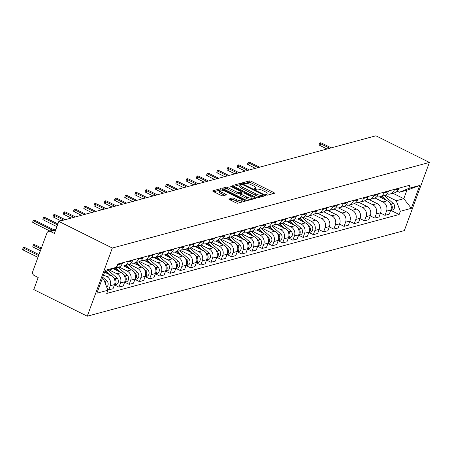 <?xml version="1.0" encoding="UTF-8"?>
<svg xmlns="http://www.w3.org/2000/svg" width="452" height="452" viewBox="0 0 452 452"><rect width="100%" height="100%" fill="white"/><g stroke="black" fill="none" stroke-linecap="round" stroke-linejoin="round"><path stroke-width="0.68" d="M266.183 194.846A1.04 0.288 20.2 0 0 267.505 195.157L274.347 193.309A1.486 0.412 20.2 0 0 274.494 193.202A1.486 0.412 20.2 0 0 273.748 192.518L251.352 181.365A1.486 0.412 20.2 0 0 249.464 180.919L242.622 182.766A1.04 0.288 20.2 0 0 242.515 182.84A1.04 0.288 20.2 0 0 243.04 183.32A1.04 0.288 20.2 0 0 244.362 183.631L245.25 183.393A4.752 1.328 20.2 0 1 251.289 184.823L253.16 185.749A4.752 1.328 20.2 0 1 255.555 187.947A4.752 1.328 20.2 0 1 255.081 188.286L254.193 188.529A1.04 0.288 20.2 0 0 254.086 188.603A1.04 0.288 20.2 0 0 254.612 189.083A1.04 0.288 20.2 0 0 255.934 189.394L256.821 189.156A4.752 1.328 20.2 0 1 262.861 190.58L264.725 191.512A4.752 1.328 20.2 0 1 267.126 193.71A4.752 1.328 20.2 0 1 266.646 194.049L265.765 194.287A1.04 0.288 20.2 0 0 265.657 194.366A1.04 0.288 20.2 0 0 266.183 194.846M228.972 198.823A1.486 0.412 20.2 0 0 228.825 198.931A1.486 0.412 20.2 0 0 229.571 199.614L235.854 202.745A1.486 0.412 20.2 0 0 237.746 203.191L245.34 201.14A1.486 0.412 20.2 0 0 245.492 201.033A1.486 0.412 20.2 0 0 244.741 200.349L222.344 189.196A1.486 0.412 20.2 0 0 220.457 188.75L212.864 190.8A1.486 0.412 20.2 0 0 212.711 190.908A1.486 0.412 20.2 0 0 213.463 191.591L221.051 195.371A1.486 0.412 20.2 0 0 222.938 195.818L226.192 194.942A1.486 0.412 20.2 0 0 226.339 194.835A1.486 0.412 20.2 0 0 225.588 194.145L221.825 192.275A3.972 1.107 20.2 0 1 219.819 190.439A3.972 1.107 20.2 0 1 225.271 191.343L240.012 198.688A3.972 1.107 20.2 0 1 242.018 200.524A3.972 1.107 20.2 0 1 236.571 199.614L234.113 198.394A1.486 0.412 20.2 0 0 232.226 197.948L228.87 199.106M112.328 248.035L58.839 221.401L375.911 135.798L429.4 162.432L112.328 248.035L87.247 316.202L404.32 230.599L429.4 162.432M255.877 197.338A1.486 0.412 20.2 0 0 257.77 197.784L265.364 195.733A1.486 0.412 20.2 0 0 265.516 195.626A1.486 0.412 20.2 0 0 264.765 194.942L242.368 183.789A1.486 0.412 20.2 0 0 240.481 183.342L232.882 185.393A1.486 0.412 20.2 0 0 232.735 185.501A1.486 0.412 20.2 0 0 233.486 186.19L255.877 197.338M255.352 198.439L247.758 200.49A1.486 0.412 20.2 0 1 245.865 200.044L223.474 188.891A1.486 0.412 20.2 0 1 222.723 188.207A1.486 0.412 20.2 0 1 222.87 188.1L226.124 187.218A1.486 0.412 20.2 0 1 228.011 187.665L237.097 192.19A1.486 0.412 20.2 0 0 238.984 192.637L241.142 192.049A1.486 0.412 20.2 0 0 241.289 191.947A1.486 0.412 20.2 0 0 240.537 191.258L231.085 186.552A1.04 0.288 20.2 0 1 230.56 186.071A1.04 0.288 20.2 0 1 231.983 186.309L254.753 197.643A1.486 0.412 20.2 0 1 255.504 198.332A1.486 0.412 20.2 0 1 255.352 198.439M58.839 221.401L54.398 233.464L50.471 231.509A3.023 2.701 -105.1 0 0 48.675 231.317A3.023 2.701 -105.1 0 0 46.929 232.972L32.736 271.556A3.023 2.701 -105.1 0 0 34.267 275.545L38.194 277.5L33.759 289.568L87.247 316.202M394.528 189.348L394.229 190.156A6.961 6.215 74.9 0 1 390.212 193.97L394.539 192.801A6.961 6.215 -105.1 0 0 398.557 188.987L398.856 188.179M374.985 197.993L382.98 201.976A6.961 6.215 74.9 0 1 386.505 211.152L390.833 209.982A6.961 6.215 -105.1 0 0 387.307 200.807L379.381 196.857M390.833 209.982L389.302 214.141L384.974 215.31L380.482 213.067M390.212 193.97A6.961 6.215 74.9 0 1 387.025 193.897M386.505 211.152L384.974 215.31M384.296 192.106L383.997 192.914A6.961 6.215 74.9 0 1 379.979 196.733L384.307 195.563A6.961 6.215 -105.1 0 0 388.324 191.75L388.624 190.942M370.25 215.83L374.742 218.067L379.07 216.903L380.601 212.745A6.961 6.215 -105.1 0 0 377.075 203.569L369.148 199.62M379.979 196.733A6.961 6.215 74.9 0 1 376.793 196.66M364.753 200.756L372.747 204.739A6.961 6.215 74.9 0 1 376.273 213.909L374.742 218.067M374.064 194.868L373.764 195.676A6.961 6.215 74.9 0 1 369.747 199.496L374.075 198.326A6.961 6.215 -105.1 0 0 378.092 194.513L378.392 193.705M360.018 218.593L364.51 220.83L368.838 219.666L370.369 215.508A6.961 6.215 -105.1 0 0 366.843 206.332L358.916 202.383M369.747 199.496A6.961 6.215 74.9 0 1 366.561 199.422M354.521 203.519L362.515 207.502A6.961 6.215 74.9 0 1 366.041 216.672L364.51 220.83M363.832 197.631L363.532 198.439A6.961 6.215 74.9 0 1 359.515 202.259L363.843 201.089A6.961 6.215 -105.1 0 0 367.86 197.27L368.16 196.462M349.786 221.356L354.278 223.593L358.606 222.424L360.137 218.271A6.961 6.215 -105.1 0 0 356.611 209.095L348.684 205.146M359.515 202.259A6.961 6.215 74.9 0 1 356.329 202.185M344.288 206.281L352.283 210.265A6.961 6.215 74.9 0 1 355.809 219.435L354.278 223.593M353.594 200.394L353.3 201.202A6.961 6.215 74.9 0 1 349.283 205.016L353.611 203.852A6.961 6.215 -105.1 0 0 357.628 200.033L357.927 199.225M339.554 224.119L344.045 226.356L348.373 225.186L349.904 221.028A6.961 6.215 -105.1 0 0 346.379 211.858L338.452 207.909M349.283 205.016A6.961 6.215 74.9 0 1 346.096 204.948M334.056 209.044L342.051 213.022A6.961 6.215 74.9 0 1 345.577 222.198L344.045 226.356M343.362 203.157L343.068 203.965A6.961 6.215 74.9 0 1 339.051 207.779L343.379 206.615A6.961 6.215 -105.1 0 0 347.396 202.795L347.695 201.987M329.316 226.881L333.813 229.119L338.141 227.949L339.672 223.791A6.961 6.215 -105.1 0 0 336.147 214.621L328.22 210.672M339.051 207.779A6.961 6.215 74.9 0 1 335.864 207.711M323.824 211.807L331.819 215.785A6.961 6.215 74.9 0 1 335.344 224.96L333.813 229.119M333.13 205.92L332.836 206.728A6.961 6.215 74.9 0 1 328.819 210.542L333.147 209.372A6.961 6.215 -105.1 0 0 337.164 205.558L337.463 204.75M319.084 229.644L323.581 231.882L327.909 230.712L329.44 226.554A6.961 6.215 -105.1 0 0 325.915 217.378L317.988 213.434M328.819 210.542A6.961 6.215 74.9 0 1 325.632 210.474M313.592 214.57L321.587 218.548A6.961 6.215 74.9 0 1 325.112 227.723L323.581 231.882M322.897 208.683L322.604 209.491A6.961 6.215 74.9 0 1 318.587 213.304L322.914 212.135A6.961 6.215 -105.1 0 0 326.932 208.321L327.231 207.513M309.095 232.526L313.349 234.644L317.677 233.475L319.208 229.317A6.961 6.215 -105.1 0 0 315.682 220.141L307.755 216.197M318.587 213.304A6.961 6.215 74.9 0 1 315.4 213.237M303.36 217.333L311.355 221.31A6.961 6.215 74.9 0 1 314.874 230.486L313.349 234.644M312.665 211.446L312.372 212.254A6.961 6.215 74.9 0 1 308.354 216.067L312.682 214.898A6.961 6.215 -105.1 0 0 316.699 211.084L316.999 210.276M298.862 235.289L303.117 237.407L307.445 236.238L308.976 232.079A6.961 6.215 -105.1 0 0 305.45 222.904L297.523 218.96M308.354 216.067A6.961 6.215 74.9 0 1 305.168 215.999M293.128 220.09L301.122 224.073A6.961 6.215 74.9 0 1 304.642 233.249L303.117 237.407M302.433 214.208L302.139 215.016A6.961 6.215 74.9 0 1 298.122 218.83L302.45 217.661A6.961 6.215 -105.1 0 0 306.467 213.847L306.761 213.039M288.63 238.051L292.885 240.17L297.213 239.001L298.744 234.842A6.961 6.215 -105.1 0 0 295.218 225.667L287.291 221.723M298.122 218.83A6.961 6.215 74.9 0 1 294.936 218.762M282.895 222.853L290.89 226.836A6.961 6.215 74.9 0 1 294.41 236.012L292.885 240.17M292.201 216.971L291.907 217.779A6.961 6.215 74.9 0 1 287.89 221.593L292.218 220.423A6.961 6.215 -105.1 0 0 296.235 216.61L296.529 215.802M278.398 240.814L282.653 242.933L286.98 241.763L288.512 237.605A6.961 6.215 -105.1 0 0 284.986 228.429L277.059 224.48M287.89 221.593A6.961 6.215 74.9 0 1 284.703 221.52M272.658 225.616L280.658 229.599A6.961 6.215 74.9 0 1 284.178 238.775L282.653 242.933M281.969 219.734L281.675 220.542A6.961 6.215 74.9 0 1 277.658 224.356L281.986 223.186A6.961 6.215 -105.1 0 0 286.003 219.373L286.297 218.565M268.166 243.577L272.42 245.696L276.748 244.526L278.279 240.368A6.961 6.215 -105.1 0 0 274.754 231.192L266.827 227.243M277.658 224.356A6.961 6.215 74.9 0 1 274.471 224.282M262.426 228.379L270.426 232.362A6.961 6.215 74.9 0 1 273.946 241.537L272.42 245.696M271.737 222.497L271.443 223.305A6.961 6.215 74.9 0 1 267.426 227.119L271.754 225.949A6.961 6.215 -105.1 0 0 275.771 222.135L276.065 221.327M257.934 246.34L262.183 248.459L266.516 247.289L268.042 243.131A6.961 6.215 -105.1 0 0 264.522 233.955L256.595 230.006M267.426 227.119A6.961 6.215 74.9 0 1 264.239 227.045M252.193 231.141L260.194 235.125A6.961 6.215 74.9 0 1 263.714 244.3L262.183 248.459M261.505 225.26L261.205 226.068A6.961 6.215 74.9 0 1 257.194 229.882L261.522 228.712A6.961 6.215 -105.1 0 0 265.539 224.898L265.832 224.09M247.702 249.103L251.95 251.222L256.284 250.052L257.809 245.894A6.961 6.215 -105.1 0 0 254.29 236.718L246.363 232.769M257.194 229.882A6.961 6.215 74.9 0 1 254.007 229.808M241.961 233.904L249.962 237.888A6.961 6.215 74.9 0 1 253.482 247.063L251.95 251.222M251.272 228.023L250.973 228.831A6.961 6.215 74.9 0 1 246.956 232.644L251.289 231.475A6.961 6.215 -105.1 0 0 255.307 227.661L255.6 226.853M237.469 251.866L241.718 253.984L246.052 252.815L247.577 248.656A6.961 6.215 -105.1 0 0 244.057 239.481L236.13 235.532M246.956 232.644A6.961 6.215 74.9 0 1 243.775 232.571M231.729 236.667L239.729 240.65A6.961 6.215 74.9 0 1 243.249 249.826L241.718 253.984M241.04 230.786L240.741 231.593A6.961 6.215 74.9 0 1 236.724 235.407L241.057 234.238A6.961 6.215 -105.1 0 0 245.074 230.424L245.368 229.616M227.237 254.629L231.486 256.747L235.82 255.578L237.345 251.419A6.961 6.215 -105.1 0 0 233.825 242.244L225.898 238.294M236.724 235.407A6.961 6.215 74.9 0 1 233.543 235.334M221.497 239.43L229.497 243.413A6.961 6.215 74.9 0 1 233.017 252.589L231.486 256.747M230.808 233.548L230.509 234.356A6.961 6.215 74.9 0 1 226.492 238.17L230.825 237.001A6.961 6.215 -105.1 0 0 234.842 233.187L235.136 232.379M217.005 257.391L221.254 259.51L225.588 258.341L227.113 254.182A6.961 6.215 -105.1 0 0 223.593 245.007L215.66 241.057M226.492 238.17A6.961 6.215 74.9 0 1 223.305 238.097M211.265 242.193L219.265 246.176A6.961 6.215 74.9 0 1 222.785 255.352L221.254 259.51M220.576 236.311L220.277 237.119A6.961 6.215 74.9 0 1 216.259 240.933L220.593 239.763A6.961 6.215 -105.1 0 0 224.61 235.95L224.904 235.142M206.773 260.154L211.022 262.273L215.35 261.103L216.881 256.945A6.961 6.215 -105.1 0 0 213.361 247.769L205.428 243.82M216.259 240.933A6.961 6.215 74.9 0 1 213.073 240.859M201.033 244.956L209.027 248.939A6.961 6.215 74.9 0 1 212.553 258.115L211.022 262.273M210.344 239.068L210.044 239.876A6.961 6.215 74.9 0 1 206.027 243.696L210.361 242.526A6.961 6.215 -105.1 0 0 214.372 238.712L214.672 237.905M196.535 262.917L200.79 265.03L205.118 263.866L206.649 259.708A6.961 6.215 -105.1 0 0 203.129 250.532L195.196 246.583M206.027 243.696A6.961 6.215 74.9 0 1 202.841 243.622M190.8 247.719L198.795 251.702A6.961 6.215 74.9 0 1 202.321 260.877L200.79 265.03M200.112 241.831L199.812 242.639A6.961 6.215 74.9 0 1 195.795 246.459L200.123 245.289A6.961 6.215 -105.1 0 0 204.14 241.475L204.44 240.667M186.303 265.68L190.558 267.793L194.885 266.629L196.417 262.471A6.961 6.215 -105.1 0 0 192.897 253.295L184.964 249.346M195.795 246.459A6.961 6.215 74.9 0 1 192.608 246.385M180.568 250.481L188.563 254.465A6.961 6.215 74.9 0 1 192.089 263.635L190.558 267.793M189.88 244.594L189.58 245.402A6.961 6.215 74.9 0 1 185.563 249.221L189.891 248.052A6.961 6.215 -105.1 0 0 193.908 244.238L194.207 243.43M176.071 268.443L180.325 270.556L184.653 269.392L186.184 265.234A6.961 6.215 -105.1 0 0 182.664 256.058L174.732 252.109M185.563 249.221A6.961 6.215 74.9 0 1 182.376 249.148M170.336 253.244L178.331 257.228A6.961 6.215 74.9 0 1 181.857 266.397L180.325 270.556M179.647 247.357L179.348 248.165A6.961 6.215 74.9 0 1 175.331 251.979L179.659 250.815A6.961 6.215 -105.1 0 0 183.676 246.995L183.975 246.187M165.839 271.2L170.093 273.319L174.421 272.149L175.952 267.991A6.961 6.215 -105.1 0 0 172.432 258.821L164.5 254.871M175.331 251.979A6.961 6.215 74.9 0 1 172.144 251.911M160.104 256.007L168.099 259.985A6.961 6.215 74.9 0 1 171.624 269.16L170.093 273.319M169.415 250.12L169.116 250.928A6.961 6.215 74.9 0 1 165.099 254.742L169.427 253.578A6.961 6.215 -105.1 0 0 173.444 249.758L173.743 248.95M155.607 273.963L159.861 276.082L164.189 274.912L165.72 270.754A6.961 6.215 -105.1 0 0 162.195 261.584L154.268 257.634M165.099 254.742A6.961 6.215 74.9 0 1 161.912 254.674M149.872 258.77L157.867 262.748A6.961 6.215 74.9 0 1 161.392 271.923L159.861 276.082M159.183 252.883L158.884 253.691A6.961 6.215 74.9 0 1 154.867 257.504L159.194 256.34A6.961 6.215 -105.1 0 0 163.212 252.521L163.511 251.713M145.374 276.726L149.629 278.844L153.957 277.675L155.488 273.517A6.961 6.215 -105.1 0 0 151.962 264.347L144.035 260.397M154.867 257.504A6.961 6.215 74.9 0 1 151.68 257.437M139.64 261.533L147.635 265.51A6.961 6.215 74.9 0 1 151.16 274.686L149.629 278.844M148.951 255.646L148.651 256.453A6.961 6.215 74.9 0 1 144.634 260.267L148.962 259.098A6.961 6.215 -105.1 0 0 152.979 255.284L153.279 254.476M135.142 279.489L139.397 281.607L143.725 280.438L145.256 276.279A6.961 6.215 -105.1 0 0 141.73 267.104L133.803 263.16M144.634 260.267A6.961 6.215 74.9 0 1 141.448 260.199M129.408 264.296L137.402 268.273A6.961 6.215 74.9 0 1 140.928 277.449L139.397 281.607M138.719 258.408L138.419 259.216A6.961 6.215 74.9 0 1 134.402 263.03L138.73 261.861A6.961 6.215 -105.1 0 0 142.747 258.047L143.047 257.239M124.91 282.251L129.165 284.37L133.493 283.201L135.024 279.042A6.961 6.215 -105.1 0 0 131.498 269.867L123.571 265.923M134.402 263.03A6.961 6.215 74.9 0 1 131.216 262.962M119.175 267.053L127.17 271.036A6.961 6.215 74.9 0 1 130.696 280.212L129.165 284.37M128.487 261.171L128.187 261.979A6.961 6.215 74.9 0 1 124.17 265.793L128.498 264.623A6.961 6.215 -105.1 0 0 132.515 260.81L132.815 260.002M114.678 285.014L118.932 287.133L123.26 285.963L124.792 281.805A6.961 6.215 -105.1 0 0 121.266 272.629L113.339 268.686M124.17 265.793A6.961 6.215 74.9 0 1 120.983 265.725M109.576 270.132L116.938 273.799A6.961 6.215 74.9 0 1 120.464 282.975L118.932 287.133M116.074 267.443A6.961 6.215 74.9 0 1 113.938 268.556L118.266 267.386A6.961 6.215 -105.1 0 0 122.283 263.572L122.582 262.765M107.553 289.325L108.7 289.896L113.028 288.726L114.559 284.568A6.961 6.215 -105.1 0 0 111.034 275.392L104.615 272.2M118.249 263.934L117.955 264.742A6.961 6.215 74.9 0 1 116.401 267.155M113.938 268.556A6.961 6.215 74.9 0 1 112.972 268.725M103.587 275.008L106.706 276.562A6.961 6.215 74.9 0 1 110.231 285.737L108.7 289.896M385.217 195.23L396.257 200.728L403.8 198.688L406.907 190.235L399.365 192.275L397.201 191.196M392.873 193.253L403.8 198.688L411.337 208.321L400.314 211.299L396.257 200.728M399.365 192.275L408.744 188.394L419.761 185.416L411.337 208.321M101.649 280.263L103.847 279.669L107.904 290.24L106.723 293.444L399.139 214.502L400.314 211.299M107.904 290.24L96.886 293.218L105.31 270.313L116.333 267.335L104.762 271.81M408.744 188.394L409.919 185.19L117.509 264.132L116.333 267.335M103.847 279.669L102.175 278.839M390.952 210.429L399.139 214.502M419.761 185.416L406.907 190.235M272.889 193.705L250.849 182.727A1.486 0.412 20.2 0 0 248.962 182.28L243.973 183.631M240.441 184.698A1.486 0.412 20.2 0 0 239.978 184.71L233.842 186.365M263.906 196.128L262.798 195.575M262.917 195.061A1.04 0.288 20.2 0 0 263.019 194.981A1.04 0.288 20.2 0 0 262.493 194.501L242.837 184.715A1.04 0.288 20.2 0 0 241.515 184.405L240.583 184.653A4.752 1.328 20.2 0 0 240.102 184.998A4.752 1.328 20.2 0 0 242.504 187.196L255.939 193.885A4.752 1.328 20.2 0 0 261.979 195.309L262.917 195.061L262.414 196.422A1.04 0.288 20.2 0 0 262.516 196.349A1.04 0.288 20.2 0 0 262.488 196.224M240.102 184.998L239.6 186.36A4.752 1.328 20.2 0 0 242.001 188.557L242.504 187.196M262.414 196.422L261.482 196.677A4.752 1.328 20.2 0 1 255.436 195.247L242.001 188.557M223.83 189.066L225.621 188.586L226.124 187.218M240.741 193.128A1.486 0.412 20.2 0 1 240.786 193.309A1.486 0.412 20.2 0 1 240.639 193.416L238.481 193.998A1.486 0.412 20.2 0 1 236.594 193.552L227.509 189.026A1.486 0.412 20.2 0 0 225.621 188.586M241.097 192.456L242.323 193.072M251.945 197.857L253.894 198.829M246.521 196.88A3.972 1.107 20.2 0 0 251.967 197.79A3.972 1.107 20.2 0 0 249.962 195.953L244.769 193.366A1.486 0.412 20.2 0 0 242.882 192.919L240.724 193.501A1.486 0.412 20.2 0 0 240.577 193.609A1.486 0.412 20.2 0 0 241.323 194.292L246.521 196.88L246.018 198.247A3.972 1.107 20.2 0 0 251.465 199.151L251.967 197.79M240.221 194.863A1.486 0.412 20.2 0 0 240.074 194.97A1.486 0.412 20.2 0 0 240.826 195.659L241.323 194.292M246.018 198.247L240.826 195.659M242.018 200.524L241.521 201.886A3.972 1.107 20.2 0 1 236.068 200.976L233.611 199.756A1.486 0.412 20.2 0 0 231.723 199.309L229.927 199.795M219.819 190.439L219.322 191.801A3.972 1.107 20.2 0 0 221.322 193.637L221.825 192.275M224.734 195.332L221.322 193.637M220.44 190.111A1.486 0.412 20.2 0 0 219.954 190.111L213.819 191.772M243.882 201.535L241.995 200.592M380.844 196.496L383.635 198.976M381.957 196.196L386.952 200.626M390.155 203.473L390.963 204.185A3.78 3.379 74.9 0 1 390.686 210.372M384.319 195.558L393.325 203.547A3.78 3.379 74.9 0 1 394.636 207.282A3.78 3.379 74.9 0 1 392.268 210.073L390.635 210.513M398.817 188.292L400.444 187.851A3.78 3.379 -105.1 0 0 401.156 187.557M326.999 149.002L320.016 145.527A1.74 0.486 -159.8 0 1 319.14 144.719L319.79 142.951A1.74 0.486 20.2 0 0 320.671 143.753L329.728 148.267M331.237 147.855L322.18 143.346A1.74 0.486 20.2 0 0 319.79 142.951M298.981 218.598L301.778 221.079M300.1 218.299L305.094 222.729M308.298 225.571L309.106 226.288A3.78 3.379 74.9 0 1 308.829 232.475M302.461 217.661L311.468 225.65A3.78 3.379 74.9 0 1 312.778 229.384A3.78 3.379 74.9 0 1 310.405 232.175L308.778 232.61M288.749 221.361L291.546 223.842M289.868 221.062L294.862 225.492M298.066 228.333L298.874 229.051A3.78 3.379 74.9 0 1 298.597 235.238M292.229 220.423L301.235 228.413A3.78 3.379 74.9 0 1 302.546 232.147A3.78 3.379 74.9 0 1 300.173 234.933L298.546 235.373M278.517 224.124L281.313 226.605M279.635 223.825L284.63 228.254M287.834 231.096L288.642 231.814A3.78 3.379 74.9 0 1 288.365 238.001M281.997 223.186L291.003 231.175A3.78 3.379 74.9 0 1 292.314 234.91A3.78 3.379 74.9 0 1 289.941 237.695L288.314 238.136M268.285 226.887L271.081 229.367M269.403 226.582L274.398 231.017M277.601 233.859L278.409 234.571A3.78 3.379 74.9 0 1 278.133 240.763M271.765 225.949L280.771 233.938A3.78 3.379 74.9 0 1 282.082 237.673A3.78 3.379 74.9 0 1 279.709 240.458L278.082 240.899M258.052 229.65L260.849 232.125M259.171 229.345L264.166 233.78M267.369 236.622L268.177 237.334A3.78 3.379 74.9 0 1 267.9 243.526M261.533 228.712L270.533 236.701A3.78 3.379 74.9 0 1 271.85 240.436A3.78 3.379 74.9 0 1 269.477 243.221L267.85 243.662M247.82 232.413L250.617 234.887M248.939 232.108L253.934 236.543M257.137 239.385L257.945 240.097A3.78 3.379 74.9 0 1 257.668 246.289M251.301 231.475L260.301 239.464A3.78 3.379 74.9 0 1 261.618 243.199A3.78 3.379 74.9 0 1 259.245 245.984L257.617 246.425M237.588 235.176L240.385 237.65M238.707 234.87L243.701 239.306M246.905 242.148L247.707 242.86A3.78 3.379 74.9 0 1 247.436 249.052M241.069 234.232L250.069 242.221A3.78 3.379 74.9 0 1 251.385 245.961A3.78 3.379 74.9 0 1 249.012 248.747L247.385 249.188M227.356 237.938L230.153 240.413M228.475 237.633L233.469 242.063M236.673 244.911L237.475 245.622A3.78 3.379 74.9 0 1 237.204 251.815M230.831 236.995L239.837 244.984A3.78 3.379 74.9 0 1 241.153 248.719A3.78 3.379 74.9 0 1 238.78 251.51L237.153 251.95M217.124 240.696L219.921 243.176M218.237 240.396L223.237 244.826M226.441 247.673L227.243 248.385A3.78 3.379 74.9 0 1 226.972 254.578M220.599 239.758L229.605 247.747A3.78 3.379 74.9 0 1 230.921 251.481A3.78 3.379 74.9 0 1 228.548 254.273L226.921 254.713M206.892 243.458L209.688 245.939M208.005 243.159L212.999 247.589M216.209 250.436L217.011 251.148A3.78 3.379 74.9 0 1 216.74 257.341M210.366 242.521L219.373 250.51A3.78 3.379 74.9 0 1 220.689 254.244A3.78 3.379 74.9 0 1 218.316 257.035L216.689 257.476M196.66 246.221L199.456 248.702M197.773 245.922L202.767 250.351M205.976 253.193L206.779 253.911A3.78 3.379 74.9 0 1 206.507 260.098M200.134 245.283L209.14 253.273A3.78 3.379 74.9 0 1 210.451 257.007A3.78 3.379 74.9 0 1 208.084 259.798L206.457 260.239M186.427 248.984L189.224 251.465M187.54 248.685L192.535 253.114M195.744 255.956L196.547 256.674A3.78 3.379 74.9 0 1 196.27 262.861M189.902 248.046L198.908 256.035A3.78 3.379 74.9 0 1 200.219 259.77A3.78 3.379 74.9 0 1 197.852 262.561L196.224 263.002M176.195 251.747L178.992 254.227M177.308 251.448L182.303 255.877M185.512 258.719L186.314 259.437A3.78 3.379 74.9 0 1 186.038 265.623M179.67 250.809L188.676 258.798A3.78 3.379 74.9 0 1 189.987 262.533A3.78 3.379 74.9 0 1 187.62 265.324L185.987 265.765M165.963 254.51L168.754 256.99M167.076 254.21L172.071 258.64M175.274 261.482L176.082 262.2A3.78 3.379 74.9 0 1 175.805 268.386M169.438 253.572L178.444 261.561A3.78 3.379 74.9 0 1 179.755 265.296A3.78 3.379 74.9 0 1 177.387 268.087L175.755 268.528M327.186 207.626L328.819 207.185A3.78 3.379 -105.1 0 0 329.531 206.892M255.374 168.342L248.391 164.861A1.74 0.486 -159.8 0 1 247.515 164.059L248.165 162.285A1.74 0.486 20.2 0 0 249.041 163.093L258.103 167.602M259.612 167.195L250.549 162.686A1.74 0.486 20.2 0 0 248.165 162.285M316.954 210.389L318.587 209.948A3.78 3.379 -105.1 0 0 319.298 209.655M245.142 171.105L238.159 167.624A1.74 0.486 -159.8 0 1 237.283 166.822L237.933 165.048A1.74 0.486 20.2 0 0 238.809 165.856L247.871 170.364M249.38 169.958L240.317 165.449A1.74 0.486 20.2 0 0 237.933 165.048M306.722 213.152L308.354 212.711A3.78 3.379 -105.1 0 0 309.066 212.417M234.904 173.867L227.927 170.387A1.74 0.486 -159.8 0 1 227.045 169.585L227.701 167.811A1.74 0.486 20.2 0 0 228.576 168.619L237.639 173.127M239.148 172.72L230.085 168.206A1.74 0.486 20.2 0 0 227.701 167.811M296.489 215.915L298.117 215.474A3.78 3.379 -105.1 0 0 298.834 215.18M224.672 176.625L217.694 173.15A1.74 0.486 -159.8 0 1 216.813 172.348L217.468 170.573A1.74 0.486 20.2 0 0 218.344 171.381L227.407 175.89M228.915 175.483L219.853 170.969A1.74 0.486 20.2 0 0 217.468 170.573M286.257 218.678L287.884 218.237A3.78 3.379 -105.1 0 0 288.602 217.943M214.44 179.387L207.462 175.913A1.74 0.486 -159.8 0 1 206.581 175.11L207.236 173.336A1.74 0.486 20.2 0 0 208.112 174.139L217.175 178.653M218.683 178.246L209.621 173.732A1.74 0.486 20.2 0 0 207.236 173.336M276.025 221.44L277.652 221A3.78 3.379 -105.1 0 0 278.364 220.706M204.208 182.15L197.23 178.676A1.74 0.486 -159.8 0 1 196.349 177.873L197.004 176.099A1.74 0.486 20.2 0 0 197.88 176.901L206.943 181.416M208.451 181.009L199.388 176.495A1.74 0.486 20.2 0 0 197.004 176.099M265.793 224.203L267.42 223.763A3.78 3.379 -105.1 0 0 268.132 223.469M193.976 184.913L186.998 181.438A1.74 0.486 -159.8 0 1 186.117 180.636L186.772 178.862A1.74 0.486 20.2 0 0 187.648 179.664L196.71 184.179M198.219 183.772L189.156 179.258A1.74 0.486 20.2 0 0 186.772 178.862M255.561 226.966L257.188 226.525A3.78 3.379 -105.1 0 0 257.9 226.232M183.744 187.676L176.766 184.201A1.74 0.486 -159.8 0 1 175.885 183.399L176.54 181.625A1.74 0.486 20.2 0 0 177.416 182.427L186.478 186.942M187.987 186.535L178.924 182.02A1.74 0.486 20.2 0 0 176.54 181.625M245.329 229.729L246.956 229.288A3.78 3.379 -105.1 0 0 247.668 228.994M173.511 190.439L166.534 186.964A1.74 0.486 -159.8 0 1 165.652 186.162L166.308 184.388A1.74 0.486 20.2 0 0 167.183 185.19L176.246 189.704M177.755 189.298L168.692 184.783A1.74 0.486 20.2 0 0 166.308 184.388M235.096 232.492L236.724 232.051A3.78 3.379 -105.1 0 0 237.436 231.757M163.279 193.202L156.302 189.727A1.74 0.486 -159.8 0 1 155.42 188.925L156.076 187.151A1.74 0.486 20.2 0 0 156.951 187.953L166.008 192.467M167.522 192.06L158.46 187.546A1.74 0.486 20.2 0 0 156.076 187.151M224.864 235.255L226.492 234.814A3.78 3.379 -105.1 0 0 227.203 234.52M153.047 195.965L146.069 192.49A1.74 0.486 -159.8 0 1 145.188 191.682L145.843 189.913A1.74 0.486 20.2 0 0 146.719 190.716L155.776 195.23M157.285 194.818L148.228 190.309A1.74 0.486 20.2 0 0 145.843 189.913M214.632 238.018L216.259 237.577A3.78 3.379 -105.1 0 0 216.971 237.283M142.815 198.727L135.837 195.253A1.74 0.486 -159.8 0 1 134.956 194.445L135.606 192.676A1.74 0.486 20.2 0 0 136.487 193.479L145.544 197.993M147.053 197.58L137.996 193.072A1.74 0.486 20.2 0 0 135.606 192.676M204.4 240.78L206.027 240.34A3.78 3.379 -105.1 0 0 206.739 240.046M132.583 201.49L125.599 198.016A1.74 0.486 -159.8 0 1 124.724 197.208L125.373 195.439A1.74 0.486 20.2 0 0 126.255 196.241L135.312 200.75M136.82 200.343L127.763 195.835A1.74 0.486 20.2 0 0 125.373 195.439M194.168 243.538L195.795 243.103A3.78 3.379 -105.1 0 0 196.507 242.809M122.351 204.253L115.367 200.778A1.74 0.486 -159.8 0 1 114.492 199.97L115.141 198.202A1.74 0.486 20.2 0 0 116.023 199.004L125.08 203.513M126.588 203.106L117.531 198.597A1.74 0.486 20.2 0 0 115.141 198.202M183.936 246.3L185.563 245.865A3.78 3.379 -105.1 0 0 186.275 245.572M112.119 207.016L105.135 203.541A1.74 0.486 -159.8 0 1 104.259 202.733L104.909 200.965A1.74 0.486 20.2 0 0 105.791 201.767L114.848 206.276M116.356 205.869L107.299 201.36A1.74 0.486 20.2 0 0 104.909 200.965M155.731 257.273L158.522 259.753M156.844 256.973L161.839 261.403M165.042 264.245L165.85 264.962A3.78 3.379 74.9 0 1 165.573 271.149M159.206 256.335L168.212 264.324A3.78 3.379 74.9 0 1 169.523 268.059A3.78 3.379 74.9 0 1 167.155 270.85L165.522 271.29M173.704 249.063L175.331 248.628A3.78 3.379 -105.1 0 0 176.043 248.329M101.886 209.779L94.903 206.304A1.74 0.486 -159.8 0 1 94.027 205.496L94.677 203.722A1.74 0.486 20.2 0 0 95.558 204.53L104.615 209.039M106.124 208.632L97.067 204.123A1.74 0.486 20.2 0 0 94.677 203.722M145.499 260.036L148.29 262.516M146.612 259.736L151.606 264.166M154.81 267.008L155.618 267.725A3.78 3.379 74.9 0 1 155.341 273.912M148.974 259.098L157.98 267.087A3.78 3.379 74.9 0 1 159.29 270.821A3.78 3.379 74.9 0 1 156.923 273.613L155.29 274.053M163.471 251.826L165.099 251.385A3.78 3.379 -105.1 0 0 165.811 251.092M91.654 212.542L84.671 209.061A1.74 0.486 -159.8 0 1 83.795 208.259L84.445 206.485A1.74 0.486 20.2 0 0 85.326 207.293L94.383 211.802M95.892 211.395L86.835 206.886A1.74 0.486 20.2 0 0 84.445 206.485M135.267 262.798L138.058 265.279M136.38 262.499L141.374 266.929M144.578 269.771L145.386 270.488A3.78 3.379 74.9 0 1 145.109 276.675M138.741 261.861L147.747 269.85A3.78 3.379 74.9 0 1 149.058 273.584A3.78 3.379 74.9 0 1 146.691 276.375L145.058 276.81M153.234 254.589L154.867 254.148A3.78 3.379 -105.1 0 0 155.578 253.854M81.422 215.305L74.439 211.824A1.74 0.486 -159.8 0 1 73.563 211.022L74.213 209.248A1.74 0.486 20.2 0 0 75.094 210.056L84.151 214.564M85.66 214.158L76.603 209.649A1.74 0.486 20.2 0 0 74.213 209.248M125.034 265.561L127.826 268.042M126.148 265.262L131.142 269.691M134.346 272.533L135.154 273.251A3.78 3.379 74.9 0 1 134.877 279.438M128.509 264.623L137.515 272.612A3.78 3.379 74.9 0 1 138.826 276.347A3.78 3.379 74.9 0 1 136.459 279.138L134.826 279.573M143.001 257.352L144.634 256.911A3.78 3.379 -105.1 0 0 145.346 256.617M71.19 218.067L64.207 214.587A1.74 0.486 -159.8 0 1 63.331 213.785L63.981 212.011A1.74 0.486 20.2 0 0 64.862 212.819L73.919 217.327M75.427 216.92L66.371 212.412A1.74 0.486 20.2 0 0 63.981 212.011M114.802 268.324L117.593 270.804M115.915 268.025L120.91 272.454M124.114 275.296L124.921 276.014A3.78 3.379 74.9 0 1 124.645 282.201M118.277 267.386L127.283 275.375A3.78 3.379 74.9 0 1 128.594 279.11A3.78 3.379 74.9 0 1 126.227 281.895L124.594 282.336M132.769 260.115L134.402 259.674A3.78 3.379 -105.1 0 0 135.114 259.38M60.958 220.83L53.974 217.35A1.74 0.486 -159.8 0 1 53.099 216.548L53.748 214.773A1.74 0.486 20.2 0 0 54.63 215.581L63.687 220.09M65.195 219.683L56.138 215.175A1.74 0.486 20.2 0 0 53.748 214.773M105.237 271.68L107.361 273.567M41.414 247.962L35.872 245.199A1.74 0.486 20.2 0 0 33.482 244.803A1.74 0.486 20.2 0 0 34.363 245.611L41.053 248.939M106.356 271.381L110.678 275.217M113.881 278.059L114.689 278.777A3.78 3.379 74.9 0 1 114.412 284.963M108.52 270.573L117.051 278.138A3.78 3.379 74.9 0 1 118.362 281.873A3.78 3.379 74.9 0 1 115.995 284.658L114.362 285.099M40.403 250.713L33.714 247.38A1.74 0.486 -159.8 0 1 32.832 246.577L33.482 244.803M122.537 262.878L124.17 262.437A3.78 3.379 -105.1 0 0 124.882 262.143M56.901 226.667L43.742 220.113A1.74 0.486 -159.8 0 1 42.867 219.31L43.516 217.536A1.74 0.486 20.2 0 0 44.398 218.344L57.551 224.893M57.912 223.915L45.906 217.932A1.74 0.486 20.2 0 0 43.516 217.536M38.974 254.606L25.64 247.962A1.74 0.486 20.2 0 0 23.25 247.566A1.74 0.486 20.2 0 0 24.131 248.374L38.612 255.583M102.745 277.285L106.819 280.901A3.78 3.379 74.9 0 1 106.661 287.009M104.621 281.692A3.78 3.379 74.9 0 1 105.819 284.805M37.962 257.357L23.476 250.142A1.74 0.486 -159.8 0 1 22.6 249.34L23.25 247.566M49.833 231.006L33.51 222.876A1.74 0.486 -159.8 0 1 32.634 222.073L33.284 220.299A1.74 0.486 20.2 0 0 34.166 221.101L52.562 230.266M54.07 229.859L35.674 220.695A1.74 0.486 20.2 0 0 33.284 220.299M120.464 282.975L124.792 281.805M130.696 280.212L135.024 279.042M140.928 277.449L145.256 276.279M151.16 274.686L155.488 273.517M161.392 271.923L165.72 270.754M171.624 269.16L175.952 267.991M181.857 266.397L186.184 265.234M192.089 263.635L196.417 262.471M202.321 260.877L206.649 259.708M212.553 258.115L216.881 256.945M222.785 255.352L227.113 254.182M233.017 252.589L237.345 251.419M243.249 249.826L247.577 248.656M253.482 247.063L257.809 245.894M263.714 244.3L268.042 243.131M273.946 241.537L278.279 240.368M284.178 238.775L288.512 237.605M294.41 236.012L298.744 234.842M304.642 233.249L308.976 232.079M314.874 230.486L319.208 229.317M325.112 227.723L329.44 226.554M335.344 224.96L339.672 223.791M345.577 222.198L349.904 221.028M355.809 219.435L360.137 218.271M366.041 216.672L370.369 215.508M376.273 213.909L380.601 212.745M110.231 285.737L114.559 284.568M106.706 276.562L111.034 275.392M116.938 273.799L121.266 272.629M128.187 261.979L132.515 260.81M127.17 271.036L131.498 269.867M138.419 259.216L142.747 258.047M137.402 268.273L141.73 267.104M148.651 256.453L152.979 255.284M147.635 265.51L151.962 264.347M158.884 253.691L163.212 252.521M157.867 262.748L162.195 261.584M169.116 250.928L173.444 249.758M168.099 259.985L172.432 258.821M179.348 248.165L183.676 246.995M178.331 257.228L182.664 256.058M189.58 245.402L193.908 244.238M188.563 254.465L192.897 253.295M199.812 242.639L204.14 241.475M198.795 251.702L203.129 250.532M210.044 239.876L214.372 238.712M209.027 248.939L213.361 247.769M220.277 237.119L224.61 235.95M219.265 246.176L223.593 245.007M230.509 234.356L234.842 233.187M229.497 243.413L233.825 242.244M240.741 231.593L245.074 230.424M239.729 240.65L244.057 239.481M250.973 228.831L255.307 227.661M249.962 237.888L254.29 236.718M261.205 226.068L265.539 224.898M260.194 235.125L264.522 233.955M271.443 223.305L275.771 222.135M270.426 232.362L274.754 231.192M281.675 220.542L286.003 219.373M280.658 229.599L284.986 228.429M291.907 217.779L296.235 216.61M290.89 226.836L295.218 225.667M302.139 215.016L306.467 213.847M301.122 224.073L305.45 222.904M312.372 212.254L316.699 211.084M311.355 221.31L315.682 220.141M322.604 209.491L326.932 208.321M321.587 218.548L325.915 217.378M332.836 206.728L337.164 205.558M331.819 215.785L336.147 214.621M343.068 203.965L347.396 202.795M342.051 213.022L346.379 211.858M353.3 201.202L357.628 200.033M352.283 210.265L356.611 209.095M363.532 198.439L367.86 197.27M362.515 207.502L366.843 206.332M373.764 195.676L378.092 194.513M372.747 204.739L377.075 203.569M383.997 192.914L388.324 191.75M382.98 201.976L387.307 200.807M394.229 190.156L398.557 188.987M117.955 264.742L122.283 263.572M55.63 230.113L50.471 231.509M266.33 194.914L266.646 194.049M254.758 189.151L255.081 188.286M248.962 182.28L249.464 180.919M250.849 182.727L251.352 181.365M273.358 193.575L273.748 192.518M232.78 185.682L232.882 185.393M239.978 184.71L240.481 183.342M242.125 184.45L242.368 183.789M264.375 196.004L264.765 194.942M255.436 195.247L255.939 193.885M261.482 196.677L261.979 195.309M222.768 188.382L222.87 188.1M227.509 189.026L228.011 187.665M236.594 193.552L237.097 192.19M238.481 193.998L238.984 192.637M240.639 193.416L241.142 192.049M231.769 186.891L231.983 186.309M254.363 198.705L254.753 197.643M231.723 199.309L232.226 197.948M233.611 199.756L234.113 198.394M236.068 200.976L236.571 199.614M225.198 195.207L225.588 194.145M212.756 191.083L212.864 190.8M219.954 190.111L220.457 188.75M221.972 190.213L222.344 189.196M244.351 201.406L244.741 200.349M393.325 203.547L390.963 204.185M320.671 143.753L320.016 145.527M311.468 225.65L309.106 226.288M301.235 228.413L298.874 229.051M291.003 231.175L288.642 231.814M280.771 233.938L278.409 234.571M270.533 236.701L268.177 237.334M260.301 239.464L257.945 240.097M250.069 242.221L247.707 242.86M239.837 244.984L237.475 245.622M229.605 247.747L227.243 248.385M219.373 250.51L217.011 251.148M209.14 253.273L206.779 253.911M198.908 256.035L196.547 256.674M188.676 258.798L186.314 259.437M178.444 261.561L176.082 262.2M249.041 163.093L248.391 164.861M238.809 165.856L238.159 167.624M228.576 168.619L227.927 170.387M218.344 171.381L217.694 173.15M208.112 174.139L207.462 175.913M197.88 176.901L197.23 178.676M187.648 179.664L186.998 181.438M177.416 182.427L176.766 184.201M167.183 185.19L166.534 186.964M156.951 187.953L156.302 189.727M146.719 190.716L146.069 192.49M136.487 193.479L135.837 195.253M126.255 196.241L125.599 198.016M116.023 199.004L115.367 200.778M105.791 201.767L105.135 203.541M168.212 264.324L165.85 264.962M95.558 204.53L94.903 206.304M157.98 267.087L155.618 267.725M85.326 207.293L84.671 209.061M147.747 269.85L145.386 270.488M75.094 210.056L74.439 211.824M137.515 272.612L135.154 273.251M64.862 212.819L64.207 214.587M127.283 275.375L124.921 276.014M54.63 215.581L53.974 217.35M117.051 278.138L114.689 278.777M33.714 247.38L34.363 245.611M44.398 218.344L43.742 220.113M106.819 280.901L104.553 281.511M23.476 250.142L24.131 248.374M34.166 221.101L33.51 222.876M48.675 231.317L55.907 229.362M266.64 195.032L267.126 193.71M255.069 189.269L255.555 187.947M262.516 196.349L263.019 194.981M240.786 193.309L241.289 191.947M240.074 194.97L240.577 193.609"/></g></svg>
